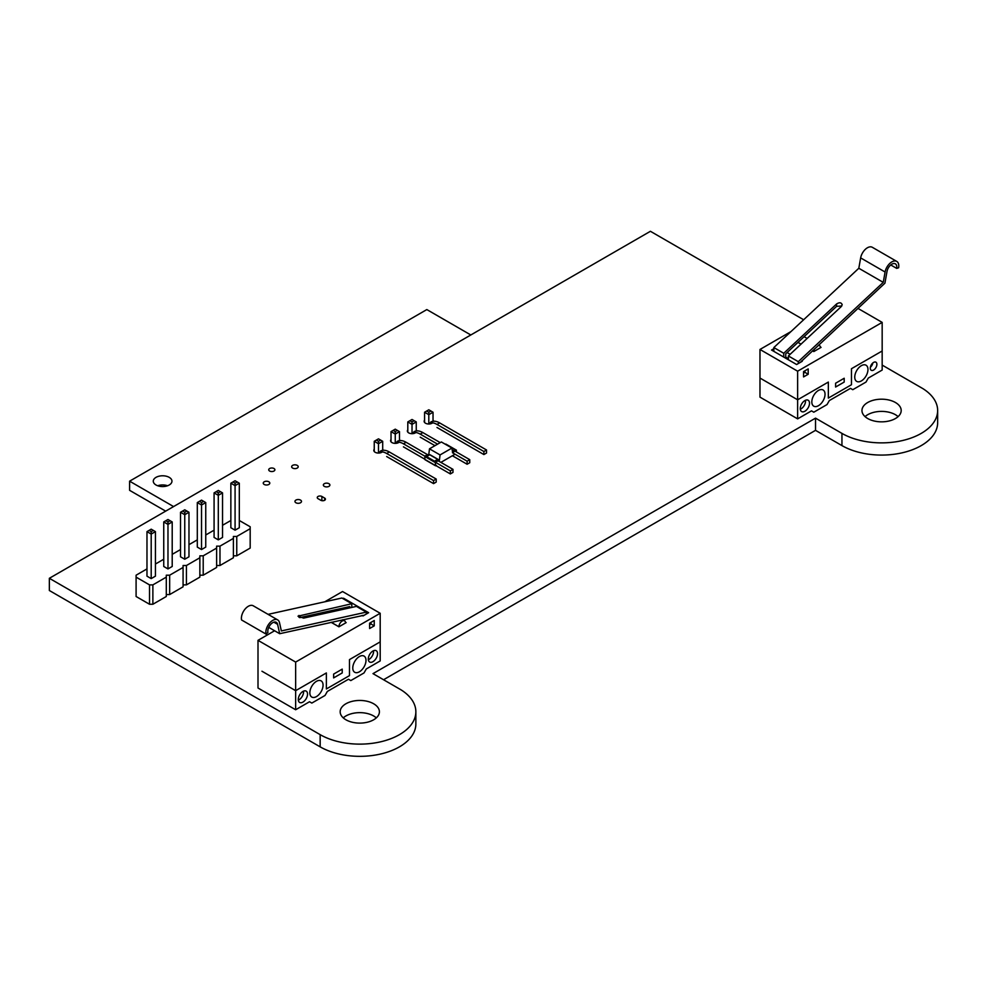 <?xml version="1.0" encoding="UTF-8"?>
<svg xmlns="http://www.w3.org/2000/svg" width="987" height="987" viewBox="0 0 987 987"><rect width="100%" height="100%" fill="white"/><g stroke="black" fill="none" stroke-linecap="round" stroke-linejoin="round"><path stroke-width="1.48" d="M790.994 331.558L759.978 349.46L759.978 397.132L797.632 418.87L811.499 410.863L813.806 412.196L827.02 404.571L829.327 400.562L850.461 388.36L852.78 389.692L865.994 382.068L868.301 378.058L882.168 370.051L882.168 350.99L851.46 368.719L851.46 384.733L828.34 398.082L828.34 382.068L828.34 398.082L851.46 384.733L851.46 368.719L882.168 350.99L882.168 322.391L797.632 371.198L797.632 418.87M759.978 378.058L797.632 399.797L828.34 382.068L797.632 399.797L759.978 378.058M809.513 403.227A6.539 3.775 120 0 0 808.156 400.241A6.539 3.775 120 0 0 801.629 404.016A6.539 3.775 120 0 0 801.629 411.567A6.539 3.775 120 0 0 806.663 409.815A6.539 3.775 120 0 0 809.513 403.227M825.033 394.269A9.339 5.391 120 0 0 823.109 389.988A9.339 5.391 120 0 0 813.757 395.392A9.339 5.391 120 0 0 813.757 406.175A9.339 5.391 120 0 0 820.962 403.671A9.339 5.391 120 0 0 825.033 394.269M876.888 364.339A4.676 2.702 120 0 0 875.913 362.192A4.676 2.702 120 0 0 871.25 364.894A4.676 2.702 120 0 0 871.25 370.285A4.676 2.702 120 0 0 874.852 369.039A4.676 2.702 120 0 0 876.888 364.339M867.968 369.483A9.339 5.391 120 0 0 866.031 365.202A9.339 5.391 120 0 0 856.691 370.594A9.339 5.391 120 0 0 856.691 381.389A9.339 5.391 120 0 0 863.896 378.885A9.339 5.391 120 0 0 867.968 369.483M800.309 409.26A6.539 3.775 120 0 0 805.552 400.944A6.539 3.775 120 0 0 805.515 400.253M870.361 367.238A4.676 2.702 120 0 0 872.841 362.957M835.607 383.215L844.193 378.255L844.193 382.068L835.607 387.027L835.607 383.215L844.193 378.255L844.193 382.068L835.607 387.027L835.607 383.215M857.937 308.388L882.168 322.391M759.978 349.46L797.632 371.198M787.108 352.544L790.143 354.296M801.641 360.934L802.246 361.279L796.632 364.524L771.538 350.04L773.845 348.695M820.345 346.943L821.073 347.362L813.806 351.557L812.498 350.804M798.002 342.378L801.037 344.13L797.965 342.415M803.566 371.581L808.193 368.916L808.193 374.246L803.566 376.923L803.566 371.581L803.566 373.111L804.898 372.346L804.898 370.816M785.738 357.084L788.379 358.614M808.193 374.246L804.898 372.346M814.374 349.04A4.676 2.702 120 0 0 813.806 351.508L813.806 351.557M820.419 347.745L820.419 347.695A4.676 2.702 120 0 0 819.444 345.549A4.676 2.702 120 0 0 818.334 345.351M890.743 264.96L896.677 268.378L898.614 267.773A9.808 5.663 120 0 0 896.751 261.407A9.808 5.663 120 0 0 889.929 263.307A9.808 5.663 120 0 0 885.092 272.017L883.254 282.368L798.286 361.661L798.286 363.574M896.677 268.378A7.008 4.047 120 0 0 895.345 263.825A7.008 4.047 120 0 0 890.471 265.195A7.008 4.047 120 0 0 887.017 271.413L884.92 283.195L800.272 362.426M896.751 261.407L872.311 247.293A9.808 5.663 120 0 0 865.488 249.193A9.808 5.663 120 0 0 860.652 257.903L858.813 268.267L883.254 282.368M858.813 268.267L773.845 347.56L773.845 351.372M773.845 347.56L783.752 353.272L836.594 303.959C839.468 302.195 841.319 302.441 842.182 304.712L841.22 306.624L788.379 355.949L798.286 361.661M841.763 305.982L836.594 306.352L785.738 353.815L785.738 358.232M788.379 359.762L788.379 355.949M783.752 357.084L783.752 353.272M146.977 568.919L136.095 575.199L136.095 577.136L149.518 584.884L152.874 584.884L166.297 577.136L166.297 575.199L169.653 575.199L183.076 567.451L183.076 565.514L186.432 565.514L199.855 557.766L199.855 555.829L203.211 555.829L216.622 548.081L216.622 546.144L219.978 546.144L233.401 538.396L233.401 536.459L236.757 536.459L250.18 528.699L250.18 526.762L239.31 520.494M230.859 520.494L222.531 525.294M136.095 577.136L136.095 596.506L149.518 604.254L152.874 604.254L166.297 596.506L166.297 577.136M166.297 594.569L169.653 594.569L183.076 586.821L183.076 567.451M183.076 584.884L186.432 584.884L199.855 577.136L199.855 557.766M199.855 575.199L203.211 575.199L216.622 567.451L216.622 548.081M216.622 565.514L219.978 565.514L233.401 557.766L233.401 538.396M233.401 555.829L236.757 555.829L250.18 548.081L250.18 528.699M214.08 530.179L205.752 534.979M197.301 539.864L188.973 544.664M180.522 549.549L172.207 554.349M163.743 559.234L155.428 564.033M235.079 530.179L235.079 485.641L230.859 483.198L230.859 527.737L235.079 530.179L239.31 527.737L239.31 483.198L237.201 481.977L235.079 483.198L235.079 485.641L239.31 483.198M201.533 549.549L201.533 505.011L197.301 502.568L197.301 547.106L201.533 549.549L205.752 547.106L205.752 502.568L203.643 501.347L201.533 502.568L201.533 505.011L205.752 502.568M218.3 539.864L218.3 495.326L214.08 492.883L214.08 537.422L218.3 539.864L222.531 537.422L222.531 492.883L220.422 491.662L218.3 492.883L218.3 495.326L222.531 492.883M151.196 578.604L146.977 576.161L146.977 531.623L151.196 534.066L155.428 531.623L153.318 530.401L151.196 531.623L151.196 578.604L155.428 576.161L155.428 531.623M167.975 568.919L167.975 524.381L163.743 521.938L163.743 566.476L167.975 568.919L172.207 566.476L172.207 521.938L167.975 519.495L165.865 520.717L167.975 521.938L170.085 520.717M184.754 559.234L180.522 556.791L180.522 512.253L184.754 514.696L188.973 512.253L186.864 511.032L184.754 512.253L184.754 559.234L188.973 556.791L188.973 512.253M236.757 555.829L236.757 536.459M219.978 565.514L219.978 546.144M203.211 575.199L203.211 555.829M186.432 584.884L186.432 565.514M169.653 594.569L169.653 575.199M152.874 604.254L152.874 584.884M149.518 604.254L149.518 584.884M167.975 521.938L167.975 524.381L172.207 521.938M230.859 483.198L235.079 480.755L237.201 481.977M232.969 481.977L235.079 483.198M197.301 502.568L201.533 500.125L203.643 501.347M199.411 501.347L201.533 502.568M214.08 492.883L218.3 490.44L220.422 491.662M216.19 491.662L218.3 492.883M146.977 531.623L149.086 530.401L151.196 531.623M149.086 530.401L151.196 529.18L153.318 530.401M163.743 521.938L165.865 520.717M180.522 512.253L182.644 511.032L184.754 512.253M182.644 511.032L184.754 509.81L186.864 511.032M436.414 465.42L435.427 465.531L435.427 462.632L436.414 461.608L435.094 460.843L437.673 459.35L439.388 460.349L440.054 454.933L451.935 448.061L452.601 452.725L456.167 450.208L446.001 444.335M426.248 455.735L428.827 454.242L430.147 455.007M428.827 454.242L429.481 448.826L440.054 454.933M436.414 461.608L439.388 460.349M440.893 462.372L455.032 454.217M429.481 448.826L441.374 441.966L451.935 448.061M435.489 461.065L438.068 459.584M456.562 452.046L456.167 450.208M452.404 451.306L454.254 450.245L455.575 450.997M435.427 465.531L424.854 459.424L424.854 456.537L425.853 455.5L427.174 456.265L429.752 454.773L437.673 459.35M455.575 450.541L454.254 449.788L452.342 450.886M380.192 660.932L366.325 668.939L364.006 672.949L350.804 680.574L348.485 679.241L327.351 691.443L325.044 695.453L311.83 703.077L309.523 701.745L295.644 709.752L295.644 690.678L326.364 672.949L326.364 688.963L349.484 675.614L349.484 659.6L380.192 641.871L380.192 660.932M368.299 659.032A6.539 3.775 120 0 0 369.656 662.018A6.539 3.775 120 0 0 376.195 658.243A6.539 3.775 120 0 0 376.195 650.692A6.539 3.775 120 0 0 371.161 652.444A6.539 3.775 120 0 0 368.299 659.032M352.778 667.989A9.339 5.391 -60 0 1 356.862 658.588A9.339 5.391 -60 0 1 364.055 656.084A9.339 5.391 -60 0 1 364.055 666.879A9.339 5.391 -60 0 1 354.715 672.27A9.339 5.391 -60 0 1 352.778 667.989M298.296 699.45A6.539 3.775 120 0 0 299.641 702.448A6.539 3.775 120 0 0 306.18 698.673A6.539 3.775 120 0 0 306.18 691.122A6.539 3.775 120 0 0 301.146 692.874A6.539 3.775 120 0 0 298.296 699.45M309.844 692.775A9.339 5.391 -60 0 1 313.928 683.374A9.339 5.391 -60 0 1 321.12 680.87A9.339 5.391 -60 0 1 321.12 691.665A9.339 5.391 -60 0 1 311.781 697.056A9.339 5.391 -60 0 1 309.844 692.775M295.644 709.752L258.002 688.013L258.002 640.341L274.596 630.767M261.962 671.234L295.644 690.678L261.962 671.234M368.348 659.723A6.539 3.775 120 0 0 373.542 650.717M298.333 700.141A6.539 3.775 120 0 0 303.54 691.134M342.218 672.949L333.631 677.909L333.631 674.096L342.218 669.137L342.218 672.949L342.218 669.137L333.631 674.096L333.631 677.909L342.218 672.949M295.644 662.08L380.192 613.272L380.192 641.871L349.484 659.6L349.484 675.614L326.364 688.963L326.364 672.949L295.644 690.678L295.644 662.08L258.002 640.341M324.748 601.811L342.551 591.534L380.192 613.272M342.871 598.591L343.538 598.208L368.632 612.693L363.019 615.937L362.155 615.444M349.25 607.992L347.634 607.054M345.45 622.192L346.178 622.612L338.911 626.807L331.126 622.316M369.619 628.522L369.619 623.179L374.246 620.515L374.246 625.857L369.619 628.522M370.952 622.427L370.952 623.944L369.619 624.709L369.619 623.179M343.538 598.208L343.538 598.973M370.952 623.944L374.246 625.857M338.911 626.807L338.911 626.757A4.676 2.702 -60 0 1 340.947 622.057A4.676 2.702 -60 0 1 344.549 620.798A4.676 2.702 -60 0 1 345.512 622.945L345.512 622.994M319.899 614.494A4.676 2.702 -60 0 1 320.393 613.087M364.339 615.172L279.691 633.703L277.594 624.327A7.008 4.047 -60 0 0 276.261 622.316A7.008 4.047 -60 0 0 270.364 624.771A7.008 4.047 -60 0 0 267.933 632.445L265.996 634.073L241.568 619.972A9.808 5.663 -60 0 1 244.973 609.213A9.808 5.663 -60 0 1 253.227 605.784L277.668 619.898A9.808 5.663 -60 0 1 279.518 622.698L281.357 630.94L366.325 612.125L366.325 614.037M265.996 634.073A9.808 5.663 -60 0 1 269.402 623.315A9.808 5.663 -60 0 1 277.668 619.898M351.791 607.424L351.791 603.736L341.884 598.011L268.069 614.358M279.691 633.703L268.735 627.374M366.325 612.125L356.418 606.4L303.577 618.109L298 616.184L351.791 603.736M349.805 607.869L349.805 606.573L299.74 617.652M395.256 443.373L395.256 434.046L399.476 431.603L399.476 440.634M399.476 431.603L397.366 430.381L395.256 431.603L395.256 434.046L391.025 431.603L391.025 441.831M378.477 453.058L378.477 443.731L374.246 441.288L374.246 451.515M382.697 441.288L380.587 440.066L378.477 441.288L378.477 443.731L382.697 441.288L382.697 450.319M428.802 424.003L428.802 414.676L424.583 412.233L424.583 422.448M433.034 412.233L430.924 411.011L428.802 412.233L428.802 414.676L433.034 412.233L433.034 421.264M412.023 433.688L412.023 424.361L416.255 421.918L416.255 430.949M416.255 421.918L414.145 420.696L412.023 421.918L412.023 424.361L407.804 421.918L407.804 432.133M397.366 430.381L395.256 429.16L391.025 431.603M395.256 431.603L393.134 430.381M374.246 441.288L378.477 438.845L380.587 440.066M378.477 441.288L376.368 440.066M424.583 412.233L428.802 409.79L430.924 411.011M428.802 412.233L426.692 411.011M414.145 420.696L412.023 419.475L407.804 421.918M412.023 421.918L409.913 420.696M169.233 477.363A9.339 5.391 180 0 1 171.96 481.175A9.339 5.391 180 0 1 166.198 486.159A9.339 5.391 180 0 1 156.02 484.987A9.339 5.391 180 0 1 153.281 481.175A9.339 5.391 180 0 1 159.055 476.19A9.339 5.391 180 0 1 169.233 477.363M165.668 511.143L129.605 490.329L129.605 481.175L426.828 309.573L470.811 334.975M157.686 485.752A9.339 5.391 180 0 1 167.568 485.752M173.589 506.578L129.605 481.175M430.764 422.029A17.754 10.252 60 0 1 439.634 422.905L486.529 449.986L486.529 453.033L483.889 454.563L436.994 427.482M428.802 423.213A17.754 10.252 60 0 1 436.994 424.435L483.889 451.503L483.889 454.563M486.529 449.986L483.889 451.503M413.985 431.714A17.754 10.252 60 0 1 422.855 432.59L440.227 442.62M455.155 451.244L469.75 459.671L469.75 462.718L467.11 464.248L452.379 455.735M434.946 445.668L420.215 437.167M452.515 452.762L467.11 461.188L467.11 464.248M412.023 432.898A17.754 10.252 60 0 1 420.215 434.12L437.586 444.15M469.75 459.671L467.11 461.188M397.206 441.399A17.754 10.252 60 0 1 406.089 442.275L427.815 454.822M438.388 460.929L452.984 469.356L452.984 472.403L450.343 473.933L436.007 465.654M424.854 459.226L403.436 446.852M435.822 462.496L450.343 470.885L450.343 473.933M395.256 442.583A17.754 10.252 60 0 1 403.436 443.805L424.941 456.216M452.984 469.356L450.343 470.885M380.439 451.084A17.754 10.252 60 0 1 389.31 451.96L436.205 479.04L436.205 482.088L433.564 483.618L386.67 456.537M378.477 452.268A17.754 10.252 60 0 1 386.67 453.489L433.564 480.57L433.564 483.618M436.205 479.04L433.564 480.57M882.168 365.091L922.833 388.594A56.062 32.361 180 0 1 937.65 410.518A56.062 32.361 180 0 1 903.043 440.412A56.062 32.361 180 0 1 841.948 433.392L815.521 418.143L373 673.64L401.03 689.839A56.062 32.361 180 0 1 415.86 711.763A56.062 32.361 180 0 1 381.241 741.669A56.062 32.361 180 0 1 320.158 734.649L49.35 578.296L650.408 231.291L803.64 319.751M937.65 410.518L937.65 422.72A56.062 32.361 180 0 1 903.043 452.614A56.062 32.361 180 0 1 841.948 445.593L815.521 430.344L815.521 418.143M415.86 711.763L415.86 723.977A56.062 32.361 180 0 1 381.241 753.871A56.062 32.361 180 0 1 320.158 746.851L49.35 590.51L49.35 578.296M815.521 430.344L383.561 679.735M898.096 416.613A19.617 11.326 0 0 0 865.056 416.613M376.306 717.87A19.617 11.326 0 0 0 343.254 717.87M433.034 420.154A4.676 2.702 180 0 1 433.478 421.215M432.664 422.818A4.676 2.702 180 0 1 427.433 423.879A4.676 2.702 180 0 1 424.139 421.301A4.676 2.702 180 0 1 424.583 420.154M416.255 429.851A4.676 2.702 180 0 1 416.699 430.9M415.885 432.503A4.676 2.702 180 0 1 410.654 433.564A4.676 2.702 180 0 1 407.36 430.986A4.676 2.702 180 0 1 407.804 429.851M269.624 468.517A3.084 1.777 180 0 1 272.98 468.134A3.084 1.777 180 0 1 274.892 469.775A3.084 1.777 180 0 1 271.807 471.552A3.084 1.777 180 0 1 268.723 469.775A3.084 1.777 180 0 1 269.624 468.517M292.608 465.383A3.269 1.888 180 0 1 296.174 464.976A3.269 1.888 180 0 1 298.197 466.728A3.269 1.888 180 0 1 294.928 468.615A3.269 1.888 180 0 1 291.659 466.728A3.269 1.888 180 0 1 292.608 465.383M264.208 481.792A3.269 1.888 180 0 1 267.773 481.372A3.269 1.888 180 0 1 269.796 483.124A3.269 1.888 180 0 1 266.527 485.012A3.269 1.888 180 0 1 263.258 483.124A3.269 1.888 180 0 1 264.208 481.792M399.476 439.536A4.676 2.702 180 0 1 399.92 440.584M399.118 442.201A4.676 2.702 180 0 1 393.875 443.249A4.676 2.702 180 0 1 390.581 440.683A4.676 2.702 180 0 1 391.025 439.536M382.697 449.221A4.676 2.702 180 0 1 383.141 450.269M382.339 451.886A4.676 2.702 180 0 1 377.096 452.947A4.676 2.702 180 0 1 373.802 450.368A4.676 2.702 180 0 1 374.246 449.221M324.316 483.692A3.269 1.888 180 0 1 327.881 483.285A3.269 1.888 180 0 1 329.892 485.024A3.269 1.888 180 0 1 326.623 486.912A3.269 1.888 180 0 1 323.354 485.024A3.269 1.888 180 0 1 324.316 483.692M295.915 500.088A3.269 1.888 180 0 1 299.48 499.681A3.269 1.888 180 0 1 301.491 501.421A3.269 1.888 180 0 1 298.222 503.308A3.269 1.888 180 0 1 294.953 501.421A3.269 1.888 180 0 1 295.915 500.088M324.649 498.065A2.714 1.567 180 0 1 325.439 499.175A2.714 1.567 180 0 1 323.761 500.619A2.714 1.567 180 0 1 320.812 500.286L318.036 498.682A2.714 1.567 180 0 1 317.246 497.571A2.714 1.567 180 0 1 318.924 496.128A2.714 1.567 180 0 1 321.873 496.461L324.649 498.065L324.649 500.286M867.709 418.525A19.617 11.326 0 0 0 889.077 420.98A19.617 11.326 0 0 0 901.193 410.518A19.617 11.326 0 0 0 881.576 399.192A19.617 11.326 0 0 0 861.959 410.518A19.617 11.326 0 0 0 867.709 418.525M345.919 719.782A19.617 11.326 0 0 0 367.287 722.237A19.617 11.326 0 0 0 379.403 711.763A19.617 11.326 0 0 0 359.786 700.449A19.617 11.326 0 0 0 340.17 711.763A19.617 11.326 0 0 0 345.919 719.782M812.523 350.767L813.806 351.508M860.652 257.903L885.092 272.017M836.594 306.352L836.594 303.959M435.822 461.941L425.261 455.846M435.427 462.632L424.854 456.537M338.911 626.757L331.188 622.291M277.594 624.327L273.868 622.18M298.95 617.282L298.95 615.432M439.634 422.905L436.994 424.435M422.855 432.59L420.215 434.12M406.089 442.275L403.436 443.805M389.31 451.96L386.67 453.489M841.948 445.593L841.948 433.392M320.158 746.851L320.158 734.649M321.873 500.656L321.873 496.461M819.444 345.549L818.618 345.08M807.132 338.442L804.097 336.69M437.957 459.325L430.024 454.748M435.538 465.79L424.978 459.683M456.45 450.171L445.877 444.076M328.19 611.36L329.818 612.298M342.723 619.75L344.549 620.798M249.045 705.791L222.988 690.851"/></g></svg>
